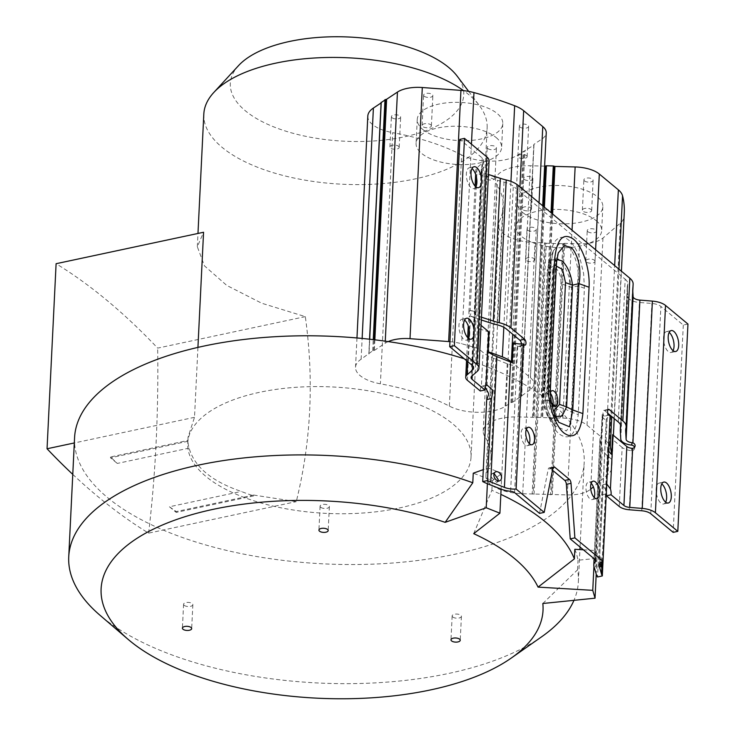 <?xml version="1.0" encoding="UTF-8"?>
<svg xmlns="http://www.w3.org/2000/svg" width="735" height="735" viewBox="0 0 735 735"><rect width="100%" height="100%" fill="white"/><g stroke="black" fill="none" stroke-linecap="round" stroke-linejoin="round"><path stroke-width="0.55" stroke-dasharray="3.67 2.76" d="M473.717 533.656L491.88 490.328A255.118 113.833 2.8 0 1 500.838 494.37M74.566 437.702A255.118 113.833 -177.2 0 0 107.439 497.494A255.118 113.833 -177.2 0 0 354.784 564.535A255.118 113.833 -177.2 0 0 571.766 494.875A255.118 113.833 -177.2 0 0 584.187 462.627A255.118 113.833 -177.2 0 0 567.098 418.39A255.118 113.833 -177.2 0 0 560.079 410.764C558.931 419.758 555.743 422.57 550.515 419.207L547.033 415.045L541.309 395.173A255.118 113.833 -177.2 0 0 531.552 388.696A255.118 113.833 -177.2 0 0 464.235 358.763M541.658 636.776A255.118 113.833 2.8 0 1 101.614 616.619A255.118 113.833 2.8 0 1 99.896 615.177M491.88 490.328L492.349 480.754A255.118 113.833 -177.2 0 0 473.257 473.202M452.742 616.996A4.64 2.067 -177.2 0 0 457.905 618.181A4.64 2.067 -177.2 0 0 461.405 616.362A4.64 2.067 -177.2 0 0 460.808 615.268A4.64 2.067 -177.2 0 0 455.645 614.074A4.64 2.067 -177.2 0 0 452.144 615.902A4.64 2.067 -177.2 0 0 452.742 616.996M320.69 507.269A4.64 2.067 -177.2 0 0 325.853 508.464A4.64 2.067 -177.2 0 0 329.363 506.636A4.64 2.067 -177.2 0 0 328.765 505.551A4.64 2.067 -177.2 0 0 323.602 504.357A4.64 2.067 -177.2 0 0 320.092 506.185A4.64 2.067 -177.2 0 0 320.69 507.269M184.182 605.328A4.64 2.067 -177.2 0 0 189.345 606.513A4.64 2.067 -177.2 0 0 192.846 604.694A4.64 2.067 -177.2 0 0 192.248 603.6A4.64 2.067 -177.2 0 0 187.085 602.406A4.64 2.067 -177.2 0 0 183.585 604.234A4.64 2.067 -177.2 0 0 184.182 605.328M608.966 415.183L604.308 416.185L602.268 414.485A5.356 2.389 2.8 0 1 602.957 415.744A5.356 2.389 2.8 0 1 602.507 416.644A19.174 8.554 -177.2 0 0 602.057 417.112L601.092 436.866L587.026 425.179A26.947 12.026 2.8 0 0 567.098 418.39A26.947 12.026 -177.2 0 0 562.854 418.123L518.046 416.91A35.859 16.005 -177.2 0 0 501.408 418.325A35.859 16.005 -177.2 0 0 483.198 431.206A35.859 16.005 -177.2 0 0 484.613 436.085A161.81 72.195 2.8 0 1 490.989 458.07A161.81 72.195 2.8 0 1 486.836 472.678A35.859 16.005 -177.2 0 0 485.918 475.922A35.859 16.005 -177.2 0 0 522.714 493.718L567.346 494.921A26.947 12.026 -177.2 0 0 571.766 494.875A26.947 12.026 2.8 0 0 590.674 489.188L590.747 489.124M544.617 166.138L530.33 165.752A35.859 16.005 -177.2 0 0 513.692 167.167A35.859 16.005 -177.2 0 0 495.482 180.047A35.859 16.005 -177.2 0 0 496.897 184.917L484.613 436.085M554.576 405.628L552.334 406.106L554.585 407.98L554.897 405.371L565.619 409.22L557.984 420.879L548.016 416.506L543.128 404.737L542.329 389.862L541.337 392.123L541.309 395.182L543.395 398.682L545.646 400.557L547.897 400.079L551.149 406.207L553.152 406.887L554.218 406.189M545.646 400.557A8.03 3.666 -102 0 1 547.501 391.672A8.03 3.666 -102 0 1 549.523 392.343A8.03 3.666 -102 0 1 550.377 393.243M552.959 404.222A8.03 3.666 -102 0 1 552.334 406.106M388.209 341.6A26.947 12.026 -177.2 0 0 385.158 343.245L374.335 350.439L372.7 350.779L361.115 359.213A35.859 16.005 -177.2 0 0 355.529 367.243A35.859 16.005 -177.2 0 0 380.399 383.817A161.81 72.195 2.8 0 1 449.351 406.106A35.859 16.005 -177.2 0 0 505.827 405.996L510.917 402.624L512.644 402.22L529.77 390.101A26.947 12.026 -177.2 0 0 531.552 388.696A26.947 12.026 2.8 0 0 533.959 384.074L542.678 205.782M399.041 508.05A141.827 63.283 -177.2 0 0 471.034 457.096A141.827 63.283 -177.2 0 0 402.146 398.664A141.827 63.283 -177.2 0 0 259.712 392.279A141.827 63.283 -177.2 0 0 187.719 443.242A141.827 63.283 -177.2 0 0 256.607 501.674A141.827 63.283 -177.2 0 0 399.041 508.05M203.815 114.1A141.827 63.283 -177.2 0 0 222.089 147.34A141.827 63.283 -177.2 0 0 415.137 178.908A141.827 63.283 -177.2 0 0 487.14 127.954A141.827 63.283 -177.2 0 0 479.312 105.454A141.827 63.283 -177.2 0 0 468.856 94.714A141.827 63.283 -177.2 0 0 463.574 90.644M238.544 65.608A116.856 52.139 -177.2 0 0 245.38 110.81A116.856 52.139 -177.2 0 0 395.099 138.575A116.856 52.139 -177.2 0 0 457.299 76.302M497.962 480.828L496.649 482.38L490.548 476.51L492.11 473.68L494.131 473.496M596.168 564.269L595.626 566.979L594.891 559.877L595.433 557.167L596.168 564.269M600.192 563.019A4.906 0.661 -91.1 0 1 600.183 559.776A4.906 0.661 -91.1 0 1 600.725 557.066A4.906 0.661 -91.1 0 1 601.487 561.999M596.159 220.629A42.814 19.101 2.8 0 1 601.671 230.661A42.814 19.101 2.8 0 1 569.331 247.53A42.814 19.101 2.8 0 1 521.657 236.514A42.814 19.101 2.8 0 1 516.145 226.481A42.814 19.101 2.8 0 1 548.485 209.622A42.814 19.101 2.8 0 1 596.159 220.629M522.833 212.599A42.814 19.101 -177.2 0 0 570.498 223.605A42.814 19.101 -177.2 0 0 602.847 206.746A42.814 19.101 -177.2 0 0 597.325 196.714A42.814 19.101 -177.2 0 0 549.661 185.698A42.814 19.101 -177.2 0 0 517.311 202.566A42.814 19.101 -177.2 0 0 522.833 212.599M587.835 231.672A4.64 2.067 -177.2 0 0 592.998 232.866A4.64 2.067 -177.2 0 0 596.508 231.038A4.64 2.067 -177.2 0 0 595.91 229.954A4.64 2.067 -177.2 0 0 590.738 228.76A4.64 2.067 -177.2 0 0 587.237 230.588A4.64 2.067 -177.2 0 0 587.835 231.672M594.422 260.254A4.64 2.067 2.8 0 1 595.019 261.338A4.64 2.067 2.8 0 1 591.519 263.167A4.64 2.067 2.8 0 1 586.355 261.972A4.64 2.067 2.8 0 1 585.758 260.888A4.64 2.067 2.8 0 1 589.259 259.06A4.64 2.067 2.8 0 1 594.422 260.254M527.62 230.119A4.64 2.067 -177.2 0 0 532.783 231.314A4.64 2.067 -177.2 0 0 536.284 229.485A4.64 2.067 -177.2 0 0 535.686 228.392A4.64 2.067 -177.2 0 0 530.523 227.207A4.64 2.067 -177.2 0 0 527.023 229.026A4.64 2.067 -177.2 0 0 527.62 230.119M534.207 258.692A4.64 2.067 2.8 0 1 534.804 259.786A4.64 2.067 2.8 0 1 531.295 261.605A4.64 2.067 2.8 0 1 526.131 260.42A4.64 2.067 2.8 0 1 525.534 259.326A4.64 2.067 2.8 0 1 529.044 257.498A4.64 2.067 2.8 0 1 534.207 258.692M524.248 179.349A4.64 2.067 -177.2 0 0 529.411 180.544A4.64 2.067 -177.2 0 0 532.921 178.715A4.64 2.067 -177.2 0 0 532.324 177.631A4.64 2.067 -177.2 0 0 527.16 176.437A4.64 2.067 -177.2 0 0 523.651 178.265A4.64 2.067 -177.2 0 0 524.248 179.349M530.835 207.931A4.64 2.067 2.8 0 1 531.442 209.016A4.64 2.067 2.8 0 1 527.932 210.844A4.64 2.067 2.8 0 1 522.769 209.65A4.64 2.067 2.8 0 1 522.172 208.565A4.64 2.067 2.8 0 1 525.672 206.737A4.64 2.067 2.8 0 1 530.835 207.931M584.472 180.911A4.64 2.067 -177.2 0 0 589.635 182.105A4.64 2.067 -177.2 0 0 593.136 180.277A4.64 2.067 -177.2 0 0 592.539 179.193A4.64 2.067 -177.2 0 0 587.375 177.999A4.64 2.067 -177.2 0 0 583.875 179.827A4.64 2.067 -177.2 0 0 584.472 180.911M591.059 209.484A4.64 2.067 2.8 0 1 591.657 210.577A4.64 2.067 2.8 0 1 588.156 212.406A4.64 2.067 2.8 0 1 582.993 211.211A4.64 2.067 2.8 0 1 582.386 210.118A4.64 2.067 2.8 0 1 585.896 208.299A4.64 2.067 2.8 0 1 591.059 209.484M543.845 386.022L550.028 259.675L551.232 261.871L547.299 270.361L549.367 260.475L553.299 250.892L550.644 263.222L544.46 389.568L542.329 389.862L548.282 268.11L549.367 260.475L558.481 258.977C564.903 265.216 569.267 274.706 571.573 287.458L565.619 409.22L571.793 412.289L570.59 424.371L566.455 430.94L554.475 425.473L547.207 409.423L544.46 389.568L545.058 388.218L543.845 386.022C542.641 405.15 551.158 428.386 559.804 434.357C569.744 440.936 575.882 434.357 578.234 414.595L571.793 412.289L577.976 285.933L571.573 287.458L560.851 283.618C562.174 269.773 549.394 259.042 549.302 274.026L543.395 398.682M553.299 250.892L559.62 243.469L567.163 245.361C574.347 250.929 580.347 269.699 577.976 285.933L584.408 288.239L578.234 414.595M496.097 137.5A42.814 19.101 2.8 0 1 501.619 147.533A42.814 19.101 2.8 0 1 469.27 164.392A42.814 19.101 2.8 0 1 421.605 153.385A42.814 19.101 2.8 0 1 416.083 143.353A42.814 19.101 2.8 0 1 448.433 126.484A42.814 19.101 2.8 0 1 496.097 137.5M422.772 129.461A42.814 19.101 -177.2 0 0 470.437 140.477A42.814 19.101 -177.2 0 0 502.786 123.609A42.814 19.101 -177.2 0 0 497.264 113.576A42.814 19.101 -177.2 0 0 449.599 102.569A42.814 19.101 -177.2 0 0 417.25 119.428A42.814 19.101 -177.2 0 0 422.772 129.461M392.003 117.729A4.64 2.067 -177.2 0 0 397.166 118.923A4.64 2.067 -177.2 0 0 400.667 117.095A4.64 2.067 -177.2 0 0 400.07 116.001A4.64 2.067 -177.2 0 0 394.906 114.816A4.64 2.067 -177.2 0 0 391.406 116.635A4.64 2.067 -177.2 0 0 392.003 117.729M398.59 146.302A4.64 2.067 2.8 0 1 399.188 147.395A4.64 2.067 2.8 0 1 395.687 149.223A4.64 2.067 2.8 0 1 390.524 148.029A4.64 2.067 2.8 0 1 389.917 146.936A4.64 2.067 2.8 0 1 393.427 145.107A4.64 2.067 2.8 0 1 398.59 146.302M424.196 96.221A4.64 2.067 -177.2 0 0 429.359 97.415A4.64 2.067 -177.2 0 0 432.86 95.587A4.64 2.067 -177.2 0 0 432.263 94.503A4.64 2.067 -177.2 0 0 427.099 93.308A4.64 2.067 -177.2 0 0 423.599 95.137A4.64 2.067 -177.2 0 0 424.196 96.221M430.783 124.803A4.64 2.067 2.8 0 1 431.381 125.887A4.64 2.067 2.8 0 1 427.871 127.715A4.64 2.067 2.8 0 1 422.708 126.521A4.64 2.067 2.8 0 1 422.111 125.437A4.64 2.067 2.8 0 1 425.62 123.609A4.64 2.067 2.8 0 1 430.783 124.803M487.774 148.543A4.64 2.067 -177.2 0 0 492.937 149.738A4.64 2.067 -177.2 0 0 496.447 147.91A4.64 2.067 -177.2 0 0 495.849 146.825A4.64 2.067 -177.2 0 0 490.686 145.631A4.64 2.067 -177.2 0 0 487.176 147.459A4.64 2.067 -177.2 0 0 487.774 148.543M494.37 177.117A4.64 2.067 2.8 0 1 494.967 178.21A4.64 2.067 2.8 0 1 491.458 180.038A4.64 2.067 2.8 0 1 486.294 178.844A4.64 2.067 2.8 0 1 485.697 177.751A4.64 2.067 2.8 0 1 489.198 175.931A4.64 2.067 2.8 0 1 494.37 177.117M519.967 127.036A4.64 2.067 -177.2 0 0 525.13 128.23A4.64 2.067 -177.2 0 0 528.64 126.402A4.64 2.067 -177.2 0 0 528.042 125.317A4.64 2.067 -177.2 0 0 522.87 124.123A4.64 2.067 -177.2 0 0 519.369 125.951A4.64 2.067 -177.2 0 0 519.967 127.036M526.554 155.618A4.64 2.067 2.8 0 1 527.151 156.702A4.64 2.067 2.8 0 1 523.651 158.53A4.64 2.067 2.8 0 1 518.487 157.336A4.64 2.067 2.8 0 1 517.89 156.252A4.64 2.067 2.8 0 1 521.391 154.423A4.64 2.067 2.8 0 1 526.554 155.618M477.263 371.331L487.406 164.015L481.958 168.857L474.975 311.677L470.161 310.446A3.124 1.158 104.3 0 1 470.446 310.427A3.124 1.158 104.3 0 1 471.034 312.256A3.124 1.158 104.3 0 1 469.895 315.839L469.564 316.252A12.872 5.742 -177.2 0 0 468.618 318.255A12.872 5.742 -177.2 0 0 470.271 321.269L467.387 380.28M474.975 311.677A3.124 1.158 104.3 0 1 475.26 311.658A3.124 1.158 104.3 0 1 475.848 313.477A3.124 1.158 104.3 0 1 474.709 317.07L469.564 316.252M619.265 506.479L622.159 447.477A12.872 5.742 -177.2 0 0 631.356 450.684L632.155 450.665A3.124 2.784 11.9 0 0 634.489 447.312M556.579 262.129L555.651 264.26L558.251 252.923L554.319 262.505L556.781 259.538M555.587 416.543L552.362 413.373L558.82 422.34L552.398 408.587L549.468 390.607L555.651 264.26L553.29 269.139L554.319 262.505M529.347 443.582A8.921 4.079 -102 0 1 527.362 445.713A8.921 4.079 -102 0 1 525.112 444.969A8.921 4.079 -102 0 1 521.17 435.552A8.921 4.079 -102 0 1 523.642 428.266A8.921 4.079 -102 0 1 525.892 429.019A8.921 4.079 -102 0 1 526.324 429.415M594.192 497.457A8.921 4.079 -102 0 1 592.208 499.598A8.921 4.079 -102 0 1 589.957 498.854A8.921 4.079 -102 0 1 586.015 489.427A8.921 4.079 -102 0 1 588.487 482.151A8.921 4.079 -102 0 1 590.738 482.904A8.921 4.079 -102 0 1 591.17 483.299M475.894 186.846A10.703 4.888 -102 0 1 473.845 188.665A10.703 4.888 -102 0 1 471.144 187.765A10.703 4.888 -102 0 1 466.413 176.464A10.703 4.888 -102 0 1 469.38 167.727A10.703 4.888 -102 0 1 471.989 168.554M468.489 338.339A10.703 4.888 -102 0 1 466.44 340.167A10.703 4.888 -102 0 1 463.739 339.267A10.703 4.888 -102 0 1 459.007 327.957A10.703 4.888 -102 0 1 461.975 319.229A10.703 4.888 -102 0 1 464.584 320.056M673.058 350.678A10.703 4.888 -102 0 1 671.018 352.497A10.703 4.888 -102 0 1 668.317 351.596A10.703 4.888 -102 0 1 663.586 340.296A10.703 4.888 -102 0 1 666.553 331.568A10.703 4.888 -102 0 1 669.162 332.395M665.653 502.18A10.703 4.888 -102 0 1 663.604 503.999A10.703 4.888 -102 0 1 660.903 503.098A10.703 4.888 -102 0 1 656.171 491.798A10.703 4.888 -102 0 1 659.139 483.06A10.703 4.888 -102 0 1 661.748 483.887M542.825 603.499L577.554 569.818A255.118 113.833 2.8 0 1 578.362 581.753A255.118 113.833 2.8 0 1 573.962 600.33M601.092 436.866A19.174 8.554 -177.2 0 0 599.907 439.603A19.174 8.554 -177.2 0 0 600.063 440.908L594.707 550.469L596.976 558.315L596.214 574.127A42.373 18.908 2.8 0 0 596.214 574.164M600.063 440.908L602.332 448.763A42.373 18.908 -177.2 0 0 607.45 455.81L612.034 459.623A282.947 126.255 2.8 0 1 611.989 463.987A282.947 126.255 2.8 0 1 611.584 468.544A34.076 15.205 2.8 0 1 608.047 474.323L593.375 486.882M574.834 549.293A255.118 113.833 2.8 0 1 578.022 560.245L596.976 558.324A42.373 18.908 2.8 0 1 596.976 558.315L602.332 448.763M577.554 569.818L578.022 560.245M369.696 339.239L381.309 102.698L369.025 353.857M449.351 406.106L461.635 154.947A35.859 16.005 -177.2 0 0 518.111 154.837L533.785 145.172L521.501 396.33L534.014 144.28L542.053 138.933A26.947 12.026 -177.2 0 0 546.243 132.906M547.897 400.079A255.118 113.833 2.8 0 1 551.489 402.982A8.03 3.666 -102 0 1 550.359 392.646M554.585 407.98L560.079 410.764M449.939 341.674A34.076 15.205 2.8 0 1 461.681 343.75A282.947 126.255 2.8 0 1 478.494 348.656L483.051 352.442A42.373 18.908 -177.2 0 0 493.525 358.349L507.224 363.77A19.174 8.554 -177.2 0 0 516.2 365.883L530.486 377.753A26.947 12.026 2.8 0 1 533.959 384.074M547.033 415.045L554.475 425.473C549.826 420.181 543.735 400.18 545.058 388.218L551.232 261.871L553.317 250.846M533.904 144.694L521.62 395.853M461.635 154.947A161.81 72.195 -177.2 0 0 392.683 132.649L380.399 383.817M367.812 116.075A35.859 16.005 -177.2 0 0 392.683 132.649M368.887 354.059L381.097 102.937M552.343 494.517L564.627 243.358L579.612 243.763A26.947 12.026 -177.2 0 0 602.957 238.03L620.331 223.164A34.076 15.205 -177.2 0 0 623.868 217.376A282.947 126.255 -177.2 0 0 624.272 212.828M564.627 243.358L562.826 243.708L550.543 494.875M534.042 494.425L546.325 243.267L562.826 243.708M546.325 243.267L544.479 242.816L532.195 493.975M486.836 472.678L499.12 221.52A35.859 16.005 -177.2 0 0 498.201 224.754A35.859 16.005 -177.2 0 0 534.997 242.559L544.479 242.816M499.12 221.52A161.81 72.195 -177.2 0 0 503.273 206.912A161.81 72.195 -177.2 0 0 496.897 184.917M197.926 347.398L194.509 417.324L188.013 437.233L187.958 441.276A141.827 63.283 -177.2 0 0 189.115 448.12C194.417 466.936 211.799 481.379 241.264 491.449A141.827 63.283 -177.2 0 0 253.676 495.886L253.713 495.059L296.269 501.637C311.116 441.57 314.13 379.903 305.319 316.629L261.733 303.233L226.775 285.428L204.449 265.849L197.329 246.712L203.558 232.26M513.232 342.859L517.164 346.13L516.2 365.883M492.349 480.754L501.867 473.322L501.095 489.124M517.164 346.13A19.174 8.554 -177.2 0 0 517.716 346.185A5.356 2.389 2.8 0 1 521.694 347.536L519.654 345.845A3.124 1.424 78 0 0 520.444 346.102A3.124 1.424 78 0 0 521.336 343.98M507.224 363.77L501.867 473.322L488.169 467.91A42.373 18.908 -177.2 0 0 488.169 467.91L483.299 469.628M487.388 483.713L493.525 358.349M485.219 387.161L482.325 385.976L481.379 386.536L483.051 352.442M478.494 348.656L479.459 328.903L470.271 321.269M480.267 390.974A7.139 3.262 -102 0 1 481.379 386.536M479.459 328.903A282.947 126.255 2.8 0 1 489.087 332.036M612.613 434.679A282.947 126.255 2.8 0 1 612.999 439.87L612.034 459.623M607.45 455.81L605.778 489.905A7.139 3.262 -102 0 1 606.347 492.422M622.159 447.477L612.999 439.87M605.778 489.905L602.296 484.852L597.509 576.975M583.37 549.798L594.707 550.469L593.935 566.272M602.057 417.112L606.237 420.585L605.272 440.338L606.081 441.009A34.076 15.205 2.8 0 1 608.727 443.775M556.386 266.134L553.96 273.034L548.007 394.787L553.538 411.141M189.115 448.12L117.297 463.436A891.812 407.475 -102 0 1 110.544 456.959L187.995 440.449M194.509 417.324L74.308 442.957M72.774 474.387A891.812 407.475 78 0 0 148.608 533.132L296.269 501.637M253.713 495.059L176.271 511.569A891.812 407.475 -102 0 1 169.445 506.764L241.264 491.449M253.676 495.886L176.225 512.405L176.271 511.569M169.445 506.764L176.225 512.405M187.958 441.276L110.507 457.795L117.297 463.436M110.544 456.959L110.507 457.795M305.319 316.629L157.657 348.114A891.812 407.475 78 0 0 56.099 263.709M148.608 533.132A891.812 407.475 78 0 0 157.657 348.114M481.039 325.357L474.929 320.276A7.515 3.353 2.8 0 1 473.965 318.521A7.515 3.353 2.8 0 1 474.397 317.483M608.396 450.5A37.016 16.519 2.8 0 1 607.634 448.662L605.364 440.807A13.827 6.165 2.8 0 1 605.272 440.338M606.761 484.016L606.283 493.69M601.524 494.94L606.329 493.911M606.237 420.585A13.827 6.165 2.8 0 1 606.219 420.117A13.827 6.165 2.8 0 1 610.078 416.111M550.396 388.475L549.468 390.607L547.336 390.901L553.29 269.139L552.637 270.627L546.684 392.38C546.325 403.864 551.296 412.519 552.352 413.373L547.336 390.901L546.684 392.38L548.007 394.787M618.208 421.918L625.191 279.199L513.287 186.212L506.305 328.94M604.308 416.185A3.124 1.424 -102 0 1 602.93 412.886A3.124 1.424 -102 0 1 603.793 410.332A3.124 1.424 -102 0 1 604.583 410.599L607.873 413.336M539.545 513.379L548.227 469.233A3.565 1.626 -102 0 1 549.155 467.873A3.565 1.626 -102 0 1 550.056 468.177L552.49 470.207M550.028 259.675C550.644 250.12 552.757 243.524 556.377 239.867C560.153 236.495 564.186 236.505 568.449 239.913C572.887 243.322 576.791 249.725 580.172 259.115L583.618 273.448L584.408 288.239M487.406 164.015A16.933 7.552 -177.2 0 0 489.078 160.965M472.66 365.819L482.592 162.793L477.144 167.626A12.872 5.742 -177.2 0 0 475.867 169.95A12.872 5.742 -177.2 0 0 481.802 175.15L497.439 180.231A51.294 22.886 -177.2 0 0 504.017 182.069A20.111 8.976 2.8 0 1 513.287 186.212M482.592 162.793A11.576 5.163 -177.2 0 0 483.731 160.708A11.576 5.163 -177.2 0 0 482.243 157.988L459.834 139.374M687.951 324.052L683.293 325.045L660.884 306.431A11.576 5.163 -177.2 0 0 651.89 303.472L639.404 302.462L632.422 445.281M683.293 325.045L673.15 532.361M481.443 317.189L477.704 315.976A7.515 3.353 2.8 0 1 474.231 312.935A7.515 3.353 2.8 0 1 474.663 311.897M469.83 310.666A12.872 5.742 -177.2 0 0 468.884 312.678A12.872 5.742 -177.2 0 0 474.828 317.878L481.306 319.982M488.417 174.461L484.687 173.249A7.515 3.353 2.8 0 1 481.214 170.208A7.515 3.353 2.8 0 1 481.958 168.857M632.789 291.097L632.624 288.267A45.938 20.497 2.8 0 1 632.624 287.302A45.938 20.497 2.8 0 1 632.945 285.29A25.468 11.365 -177.2 0 0 633.129 284.169M625.191 279.199A20.111 8.976 2.8 0 1 627.782 283.912A20.111 8.976 2.8 0 1 627.635 284.794A51.294 22.886 -177.2 0 0 627.277 287.036A51.294 22.886 -177.2 0 0 627.286 288.12L627.754 296.425A12.872 5.742 -177.2 0 0 639.404 302.462M374.85 339.836L374.335 350.439M385.158 343.245L385.259 341.187M549.302 274.026L547.299 270.361L541.337 392.123L543.349 395.779M518.046 416.91L530.33 165.752M532.517 417.305L542.862 205.929M543.551 206.507L533.252 417.14M544.396 207.206L534.134 416.947M541.006 417.131L551.011 212.7M551.893 213.435L541.925 417.379M552.628 214.041L542.678 417.581M562.854 418.123L572.05 230.184M587.026 425.179L595.607 249.762M554.897 405.371L560.851 283.618M539.049 202.759L530.486 377.753M529.77 390.101L542.053 138.933M512.644 402.22L524.928 151.052M511.716 402.431L524 151.272M510.917 402.624L523.201 151.456M505.827 405.996L518.111 154.837M361.115 359.213L362.135 338.449M372.7 350.779L373.242 339.644M373.591 350.595L374.124 339.745M602.957 238.03L590.674 489.188M567.346 494.921L579.612 243.763M563.791 243.524L551.507 494.683M545.333 243.019L533.05 494.186M522.714 493.718L534.997 242.559M519.939 186.883L512.727 334.278M517.716 346.185L510.614 491.302M471.438 144.152L461.681 343.75M503.824 327.286L510.954 181.407M620.331 223.164L608.047 474.323M623.868 217.376L611.584 468.544M618.962 269.157L611.75 416.552M595.405 561.76L602.507 416.644M606.081 441.009L614.662 265.583M519.654 345.845L524.312 344.853M514.601 492.652L521.694 347.536M467.653 361.602L468.829 337.549M469.206 329.84L469.895 315.839M631.356 450.684L631.852 448.322M602.112 561.641L607.634 448.662M632.155 450.665L629.261 509.768M602.268 414.485L595.175 559.601M605.364 440.807L599.236 566.17M554.319 262.514L552.637 270.627L553.96 273.034M552.876 468.241L548.227 469.233M474.929 320.276L472.21 375.815M474.709 317.07L471.815 376.164M477.144 167.626L476.62 178.348M476.243 186.047L470.161 310.446M482.243 157.988L472.1 365.295M641.756 510.779L651.89 303.472M650.751 513.737L660.884 306.431M607.836 409.9L604.583 410.599M553.106 467.524L550.056 468.177M625.963 428.009L632.945 285.29M504.017 182.069L497.035 324.796M620.744 425.749L627.635 284.794M484.687 173.249L477.704 315.976M481.802 175.15L474.828 317.878M620.772 439.144L627.754 296.425M490.456 322.95L497.439 180.231M632.624 288.267L625.742 429.065M627.286 288.12L620.303 430.839M461.405 616.362L460.239 640.277M329.363 506.636L328.187 530.551M192.846 604.694L191.679 628.609M483.198 431.206L495.482 180.047M555.504 406.381L553.152 406.887M471.034 457.096L487.14 127.954M496.649 482.38L499.984 480.644M600.918 566.878L595.626 566.979M602.847 206.746L601.671 230.661M595.019 261.338L596.508 231.038M534.804 259.786L536.284 229.485M531.442 209.016L532.921 178.715M591.657 210.577L593.136 180.277M502.786 123.609L501.619 147.533M399.188 147.395L400.667 117.095M431.381 125.887L432.86 95.587M494.967 178.21L496.447 147.91M527.151 156.702L528.64 126.402M475.26 311.658L470.446 310.427M532.021 444.721L527.362 445.713M596.866 498.606L592.208 499.598M478.503 187.673L473.845 188.665M471.098 339.175L466.44 340.167M675.676 351.505L671.018 352.497M668.262 503.006L663.604 503.999M578.362 581.753L579.933 549.596M580.062 547.042L584.187 462.627M452.144 615.902L450.978 639.827M320.092 506.185L318.926 530.1M183.585 604.234L182.409 628.159M552.16 390.68L547.501 391.672M533.84 144.519L521.556 395.687M533.977 144.896L521.694 396.055M355.529 367.243L356.962 337.971M369.54 339.221L368.841 353.471M485.918 475.922L498.201 224.754M490.989 458.07L503.273 206.912M187.719 443.242L188.013 437.233M197.329 246.712L197.972 233.454M611.989 463.987L613.394 435.331M614.212 418.601L621.424 271.206M594.082 558.701L599.907 439.603M468.691 91.388L479.312 105.454M492.11 473.68L495.436 471.943M486.983 384.984L482.325 385.976M468.618 318.255L468.241 325.972M467.671 337.576L466.541 360.674M607.073 483.832L602.296 484.843M600.725 557.066L595.433 557.167M595.864 560.86L602.957 415.744M599.126 565.233L606.219 420.117M517.311 202.566L516.145 226.481M585.758 260.888L587.237 230.588M525.534 259.326L527.023 229.026M522.172 208.565L523.651 178.265M582.386 210.118L583.875 179.827M417.25 119.428L416.083 143.353M389.917 146.936L391.406 116.635M422.111 125.437L423.599 95.137M485.697 177.751L487.176 147.459M517.89 156.252L519.369 125.951M520.444 346.102L525.102 345.11M473.965 318.521L471.071 377.524M483.731 160.708L473.597 368.014M634.544 448.552L635.04 446.191M608.451 409.34L603.793 410.332M549.155 467.873L553.804 466.881M528.3 427.274L523.642 428.266M593.145 481.159L588.487 482.151M627.782 283.912L620.799 426.64M481.214 170.208L474.231 312.935M475.867 169.95L475.646 174.471M475.076 186.074L468.884 312.678M474.038 166.735L469.38 167.727M466.633 318.237L461.975 319.229M671.211 330.566L666.553 331.568M663.797 482.068L659.139 483.06M632.624 287.302L625.641 430.021M627.277 287.036L620.533 424.959"/><path stroke-width="1.1" d="M500.838 494.37A255.118 113.833 2.8 0 1 545.489 521.96A255.118 113.833 2.8 0 1 574.366 558.866L538.066 587.118A221.217 98.71 -177.2 0 0 473.717 533.656L499.919 513.186L486.221 507.766L445.162 522.346A221.217 98.71 -177.2 0 0 173.028 520.793A221.217 98.71 -177.2 0 0 128.129 639.376A221.217 98.71 -177.2 0 0 129.617 640.626A221.217 98.71 -177.2 0 0 511.202 658.11A221.217 98.71 -177.2 0 0 542.825 603.499L595.038 598.189L592.759 590.334L538.066 587.118M464.235 358.763A255.118 113.833 -177.2 0 0 388.209 341.6A255.118 113.833 -177.2 0 0 74.566 437.702L68.741 556.827A255.118 113.833 2.8 0 1 210.008 462.829A255.118 113.833 2.8 0 1 472.789 482.766L445.162 522.346M128.129 639.376L99.896 615.177A255.118 113.833 2.8 0 1 68.741 556.827M483.299 469.628L473.257 473.202L472.789 482.766M451.575 640.911A4.64 2.067 -177.2 0 0 456.738 642.105A4.64 2.067 -177.2 0 0 460.239 640.277A4.64 2.067 -177.2 0 0 459.641 639.193A4.64 2.067 -177.2 0 0 454.478 637.998A4.64 2.067 -177.2 0 0 450.978 639.827A4.64 2.067 -177.2 0 0 451.575 640.911M319.523 531.184A4.64 2.067 -177.2 0 0 324.686 532.379A4.64 2.067 -177.2 0 0 328.187 530.551A4.64 2.067 -177.2 0 0 327.589 529.466A4.64 2.067 -177.2 0 0 322.426 528.272A4.64 2.067 -177.2 0 0 318.926 530.1A4.64 2.067 -177.2 0 0 319.523 531.184M183.006 629.243A4.64 2.067 -177.2 0 0 188.169 630.437A4.64 2.067 -177.2 0 0 191.679 628.609A4.64 2.067 -177.2 0 0 191.082 627.525A4.64 2.067 -177.2 0 0 185.918 626.33A4.64 2.067 -177.2 0 0 182.409 628.159A4.64 2.067 -177.2 0 0 183.006 629.243M554.218 406.189L554.576 405.628A255.118 113.833 2.8 0 0 551.489 402.982A8.03 3.666 -102 0 0 553.483 405.711A8.03 3.666 -102 0 0 555.504 406.381A8.03 3.666 -102 0 0 557.727 399.831A8.03 3.666 -102 0 0 554.181 391.351A8.03 3.666 -102 0 0 552.16 390.68A8.03 3.666 -102 0 0 550.359 392.646M550.377 393.243A8.03 3.666 -102 0 1 552.959 404.222M374.124 339.745L385.875 99.427L386.619 99.271L374.85 339.836M388.209 341.6A26.947 12.026 2.8 0 1 394.649 339.588A26.947 12.026 2.8 0 1 410.011 338.679L448.644 341.564A34.076 15.205 2.8 0 1 449.939 341.674M510.954 181.407L514.656 105.739A282.947 126.255 -177.2 0 0 473.965 92.582A34.076 15.205 -177.2 0 0 460.928 90.396L422.303 87.511A26.947 12.026 -177.2 0 0 406.933 88.43A26.947 12.026 -177.2 0 0 397.442 92.077L386.619 99.271M463.574 90.644A141.827 63.283 -177.2 0 0 275.809 63.136A141.827 63.283 -177.2 0 0 213.802 92.472A141.827 63.283 -177.2 0 0 203.815 114.1L197.972 233.454M468.691 91.388L457.299 76.302A116.856 52.139 -177.2 0 0 448.69 67.445A116.856 52.139 -177.2 0 0 339.12 36.75A116.856 52.139 -177.2 0 0 238.544 65.608L213.802 92.472M501.546 477.805A4.906 3.491 -117.6 0 1 499.984 480.644A4.906 3.491 -117.6 0 1 495.877 479.615A4.906 3.491 -117.6 0 1 493.874 474.773A4.906 3.491 -117.6 0 1 495.436 471.943A4.906 3.491 -117.6 0 1 499.543 472.972A4.906 3.491 -117.6 0 1 501.546 477.805M494.131 473.496L498.211 479.551L497.962 480.828M601.487 561.999A4.906 0.661 -91.1 0 1 601.46 564.168A4.906 0.661 -91.1 0 1 600.918 566.878A4.906 0.661 -91.1 0 1 600.192 563.019M634.489 447.312A3.124 2.784 11.9 0 0 632.422 445.281L631.622 445.107L632.128 442.736L632.918 442.92A3.124 2.784 -168.1 0 1 632.651 448.313L629.766 507.407A7.515 3.353 2.8 0 1 623.923 505.487L611.051 494.784L606.393 495.776L619.265 506.479A12.872 5.742 2.8 0 0 629.261 509.768L641.756 510.779A11.576 5.163 2.8 0 1 650.751 513.737L673.15 532.361L677.808 531.359L655.399 512.745A16.933 7.552 -177.2 0 0 642.252 508.418L629.766 507.407M558.251 252.923L564.214 245.747L570.838 247.3C573.585 249.027 577.094 255.899 578.491 261.862C580.154 267.806 580.411 277.711 578.95 283.627L589.066 287.247L582.883 413.603C580.567 433.347 574.421 439.925 564.434 433.338C555.899 427.375 547.345 404.617 548.503 385.03L550.396 388.475M556.781 259.538L562.165 260.897C567.53 266.134 570.994 274.219 572.556 285.152L565.509 282.626L562.606 269.506L556.386 266.134M526.324 429.415A8.921 4.079 -102 0 1 529.347 443.582M530.551 428.027A8.921 4.079 -102 0 1 534.492 437.444A8.921 4.079 -102 0 1 532.021 444.721A8.921 4.079 -102 0 1 529.77 443.977A8.921 4.079 -102 0 1 525.828 434.56A8.921 4.079 -102 0 1 528.3 427.274A8.921 4.079 -102 0 1 530.551 428.027M591.17 483.299A8.921 4.079 -102 0 1 594.192 497.457M595.396 481.912A8.921 4.079 -102 0 1 599.337 491.329A8.921 4.079 -102 0 1 596.866 498.606A8.921 4.079 -102 0 1 594.615 497.852A8.921 4.079 -102 0 1 590.674 488.435A8.921 4.079 -102 0 1 593.145 481.159A8.921 4.079 -102 0 1 595.396 481.912M471.989 168.554A10.703 4.888 -102 0 1 472.081 168.627A10.703 4.888 -102 0 1 476.418 177.273A10.703 4.888 -102 0 1 475.894 186.846M476.739 167.635A10.703 4.888 -102 0 1 481.471 178.945A10.703 4.888 -102 0 1 478.503 187.673A10.703 4.888 -102 0 1 475.802 186.773A10.703 4.888 -102 0 1 471.071 175.472A10.703 4.888 -102 0 1 474.038 166.735A10.703 4.888 -102 0 1 476.739 167.635M464.584 320.056A10.703 4.888 -102 0 1 464.676 320.129A10.703 4.888 -102 0 1 469.013 328.765A10.703 4.888 -102 0 1 468.489 338.339M469.334 319.137A10.703 4.888 -102 0 1 474.066 330.438A10.703 4.888 -102 0 1 471.098 339.175A10.703 4.888 -102 0 1 468.397 338.265A10.703 4.888 -102 0 1 463.666 326.965A10.703 4.888 -102 0 1 466.633 318.237A10.703 4.888 -102 0 1 469.334 319.137M669.162 332.395A10.703 4.888 -102 0 1 669.254 332.468A10.703 4.888 -102 0 1 673.582 341.104A10.703 4.888 -102 0 1 673.058 350.678M673.903 331.476A10.703 4.888 -102 0 1 678.635 342.776A10.703 4.888 -102 0 1 675.676 351.505A10.703 4.888 -102 0 1 672.975 350.604A10.703 4.888 -102 0 1 668.244 339.304A10.703 4.888 -102 0 1 671.211 330.566A10.703 4.888 -102 0 1 673.903 331.476M661.748 483.887A10.703 4.888 -102 0 1 661.84 483.961A10.703 4.888 -102 0 1 666.176 492.597A10.703 4.888 -102 0 1 665.653 502.18M666.498 482.968A10.703 4.888 -102 0 1 671.23 494.269A10.703 4.888 -102 0 1 668.262 503.006A10.703 4.888 -102 0 1 665.561 502.106A10.703 4.888 -102 0 1 660.829 490.796A10.703 4.888 -102 0 1 663.797 482.068A10.703 4.888 -102 0 1 666.498 482.968M573.962 600.33A255.118 113.833 2.8 0 1 541.658 636.776L511.202 658.11M583.37 549.798L574.834 549.293L574.366 558.866M593.375 486.882L590.747 489.124M542.862 205.929L544.617 166.138M544.8 166.138L546.427 165.788L544.396 207.206M551.011 212.7L553.29 165.972L546.427 165.788M553.29 165.972L554.962 166.413L552.628 214.041M614.662 265.583L618.365 189.85L599.31 174.02A26.947 12.026 -177.2 0 0 575.137 166.955L554.962 166.413M542.678 205.782L546.243 132.906A26.947 12.026 -177.2 0 0 542.77 126.595L523.66 110.709L519.939 186.883M381.097 102.937L373.398 108.054A35.859 16.005 -177.2 0 0 367.812 116.075L356.962 337.971M369.696 339.239L381.226 102.523L385.875 99.427M74.308 442.957L47.049 448.763L56.099 263.709L203.558 232.26L197.926 347.398M484.925 389.982L472.045 379.278A7.515 3.353 2.8 0 1 471.071 377.524A7.515 3.353 2.8 0 1 471.815 376.164L477.263 371.331A16.933 7.552 -177.2 0 0 478.944 368.272A16.933 7.552 -177.2 0 0 476.758 364.303L454.349 345.689L449.701 346.681L472.1 365.295A11.576 5.163 2.8 0 1 473.597 368.014A11.576 5.163 2.8 0 1 472.449 370.1L467.001 374.942A12.872 5.742 -177.2 0 0 465.733 377.257A12.872 5.742 -177.2 0 0 467.387 380.28L480.267 390.974L484.925 389.982A7.139 3.262 -102 0 1 486.037 385.544L488.674 331.696A37.016 16.519 2.8 0 0 489.087 332.036L488.123 351.789A282.947 126.255 2.8 0 1 502.372 356.898A34.076 15.205 2.8 0 1 511.376 361.877L512.267 362.612L513.232 342.859A13.827 6.165 2.8 0 0 523.201 343.925L516.099 489.041A13.827 6.165 2.8 0 1 504.421 487.388L490.732 481.976A37.016 16.519 2.8 0 1 487.516 480.561L482.711 481.581L486.726 399.546L488.821 393.905L485.219 387.161M516.099 489.041L544.203 512.387L539.545 513.379L514.601 492.652A5.356 2.389 2.8 0 0 510.614 491.302A19.174 8.554 2.8 0 1 501.095 489.124L487.397 483.704A42.373 18.908 2.8 0 1 482.711 481.581M608.727 443.775A34.076 15.205 2.8 0 1 610.261 446.944A282.947 126.255 2.8 0 1 611.649 454.432L612.613 434.679A37.016 16.519 2.8 0 0 613.073 435.065L610.436 488.913L606.761 484.016M621.424 271.206L624.272 212.828A282.947 126.255 -177.2 0 0 622.545 195.786L618.962 269.157M606.347 492.422A7.139 3.262 -102 0 1 606.393 495.776M606.283 493.69L602.314 575.946L597.509 576.975A42.373 18.908 2.8 0 1 596.214 574.164M595.038 598.189L596.214 574.127L593.935 566.272A19.174 8.554 2.8 0 1 593.779 564.967A19.174 8.554 2.8 0 1 595.405 561.76A5.356 2.389 2.8 0 0 595.864 560.86A5.356 2.389 2.8 0 0 595.175 559.601L570.222 538.874L574.88 537.882L602.985 561.228L610.078 416.111L608.966 415.183A3.124 1.424 -102 0 1 607.588 411.894A3.124 1.424 -102 0 1 608.451 409.34A3.124 1.424 -102 0 1 609.241 409.606L622.867 420.925A25.468 11.365 2.8 0 1 626.146 426.897A25.468 11.365 2.8 0 1 625.963 428.009A45.938 20.497 2.8 0 0 625.641 430.021A45.938 20.497 2.8 0 0 625.65 430.986L626.119 439.3L633.092 296.572L632.789 291.097M618.365 189.85A34.076 15.205 2.8 0 1 622.545 195.786M553.538 411.141L559.555 404.379L565.509 282.626M514.656 105.739A34.076 15.205 2.8 0 1 523.66 110.709M47.049 448.763A891.812 407.475 78 0 0 72.774 474.387M512.267 362.612A13.827 6.165 2.8 0 1 510.559 362.024L496.86 356.613A37.016 16.519 2.8 0 1 488.123 351.789M626.146 426.897L633.129 284.169A25.468 11.365 -177.2 0 0 629.84 278.207L517.936 185.22L510.963 327.948L524.588 339.267A3.124 1.424 -102 0 1 525.966 342.565A3.124 1.424 -102 0 1 525.102 345.11A3.124 1.424 -102 0 1 524.312 344.853L523.201 343.925M487.397 483.704L486.221 507.766M501.095 489.124L499.919 513.186M486.037 385.544L486.983 384.984L493.001 390.423L491.531 398.526L486.726 399.546M487.516 480.561L491.531 398.526M488.674 331.696L481.039 325.357M611.649 454.432A37.016 16.519 2.8 0 1 608.396 450.5M632.651 448.313L631.852 448.322A7.515 3.353 2.8 0 1 626.808 446.485L613.073 435.065M602.314 575.946A37.016 16.519 2.8 0 1 601.506 574.017L599.236 566.17A13.827 6.165 2.8 0 1 599.126 565.233A13.827 6.165 2.8 0 1 602.985 561.228M610.436 488.913A7.139 3.262 -102 0 1 611.051 494.784M559.555 404.379L566.602 406.905L562.082 416.065L555.587 416.543M544.203 512.387L552.876 468.241A3.565 1.626 -102 0 1 553.804 466.881A3.565 1.626 -102 0 1 554.704 467.184L569.441 479.431A3.565 1.626 -102 0 1 571.031 483.318L574.88 537.882M548.503 385.03L554.686 258.683C557.001 238.939 563.148 232.361 573.135 238.939C581.67 244.902 590.223 267.659 589.066 287.247M521.336 343.98A3.124 1.424 78 0 0 519.93 340.259L524.588 339.267M481.306 319.982L490.456 322.95A51.294 22.886 -177.2 0 0 497.035 324.796A20.111 8.976 2.8 0 1 506.305 328.94L519.93 340.259M607.873 413.336L618.208 421.918A20.111 8.976 2.8 0 1 620.799 426.64A20.111 8.976 2.8 0 1 620.662 427.513A51.294 22.886 -177.2 0 0 620.294 429.764A51.294 22.886 -177.2 0 0 620.303 430.839L620.772 439.144A12.872 5.742 -177.2 0 0 631.622 445.107M552.49 470.207L564.792 480.424A3.565 1.626 -102 0 1 566.373 484.31L570.222 538.874M478.944 368.272L489.078 160.965A16.933 7.552 -177.2 0 0 486.901 156.996L464.492 138.382L459.834 139.374L449.701 346.681M454.349 345.689L464.492 138.382M677.808 531.359L687.951 324.052L665.542 305.438A16.933 7.552 -177.2 0 0 652.395 301.111L639.9 300.1A7.515 3.353 2.8 0 1 633.092 296.572M582.883 413.603L572.776 409.974L569.533 426.815L558.82 422.34C553.17 413.511 550.359 402.22 550.405 388.475L556.579 262.129L558.26 252.886M510.963 327.948A25.468 11.365 -177.2 0 0 499.23 322.702A45.938 20.497 2.8 0 1 493.332 321.048L481.443 317.189M517.936 185.22A25.468 11.365 -177.2 0 0 506.204 179.974A45.938 20.497 2.8 0 1 500.314 178.32L488.417 174.461M632.128 442.736A7.515 3.353 2.8 0 1 626.119 439.3M554.686 258.683L556.579 262.129M593.935 566.272L592.759 590.334M385.259 341.187L397.442 92.077M545.535 165.981L543.551 206.507M554.208 166.211L551.893 213.435M572.05 230.184L575.137 166.955M595.607 249.762L599.31 174.02M542.77 126.595L539.049 202.759M362.135 338.449L373.398 108.054M373.242 339.644L384.984 99.62M422.303 87.511L410.011 338.679M512.727 334.278L511.376 361.877M473.965 92.582L471.438 144.152M502.372 356.898L503.824 327.286M460.928 90.396L448.644 341.564M611.75 416.552L610.261 446.944M504.421 487.388L510.559 362.024M467.001 374.942L467.653 361.602M468.829 337.549L469.206 329.84M496.86 356.613L490.732 481.976M601.506 574.017L602.112 561.641M572.556 285.152L566.602 406.905L572.776 409.974L578.95 283.627L572.556 285.152M622.867 420.925L629.84 278.207M472.21 375.815L472.045 379.278M486.901 156.996L476.758 364.303M476.62 178.348L476.243 186.047M472.449 370.1L472.66 365.819M623.923 505.487L626.808 446.485M639.9 300.1L632.918 442.92M642.252 508.418L652.395 301.111M655.399 512.745L665.542 305.438M571.031 483.318L566.373 484.31M609.241 409.606L607.836 409.9M564.792 480.424L569.441 479.431M554.704 467.184L553.106 467.524M506.204 179.974L499.23 322.702M620.662 427.513L620.744 425.749M493.332 321.048L500.314 178.32M625.742 429.065L625.65 430.986M579.933 549.596L580.062 547.042M381.125 102.303L369.54 339.221M613.394 435.331L614.212 418.601M593.779 564.967L594.082 558.701M468.241 325.972L467.671 337.576M466.541 360.674L465.733 377.257M475.646 174.471L475.076 186.074M620.533 424.959L620.294 429.764"/></g></svg>
